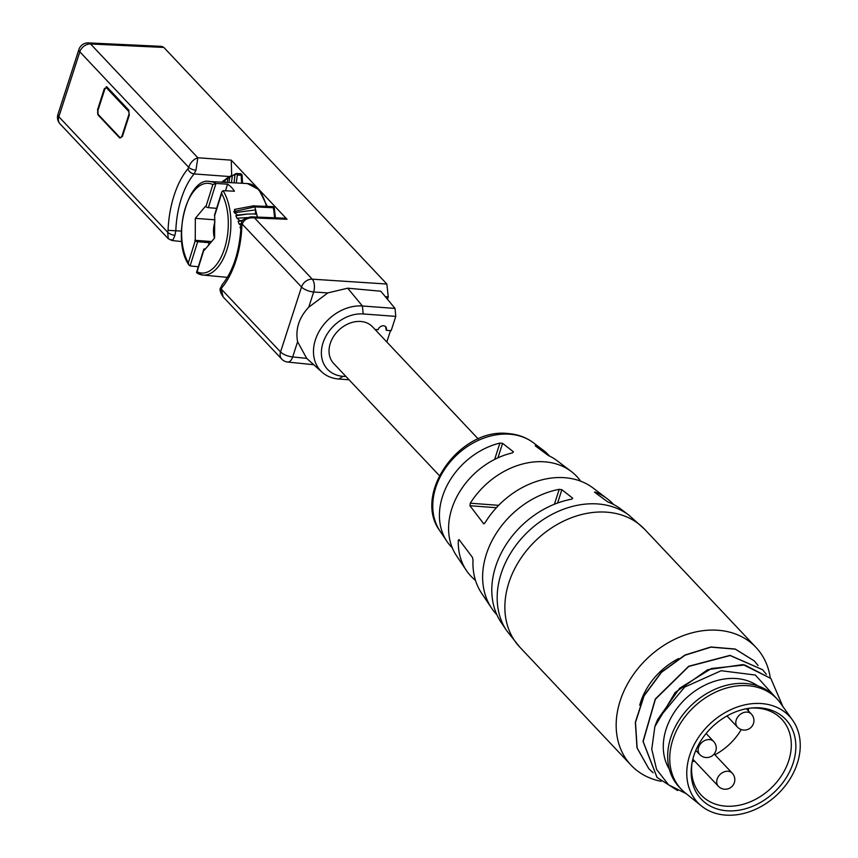 <?xml version="1.0" encoding="UTF-8"?>
<svg xmlns="http://www.w3.org/2000/svg" width="858" height="858" viewBox="0 0 858 858"><rect width="100%" height="100%" fill="white"/><g stroke="black" fill="none" stroke-linecap="round" stroke-linejoin="round"><path stroke-width="1.29" d="M639.703 705.19A61.99 48.08 -43.3 0 1 678.721 658.515M756.005 647.436L644.701 529.354A85.843 66.581 -43.3 0 0 606.799 512.183A85.843 66.581 -43.3 0 0 519.776 559.931A85.843 66.581 -43.3 0 0 519.776 647.114L631.08 765.197A85.843 66.581 136.7 0 1 631.08 678.013A85.843 66.581 136.7 0 1 718.103 630.265A85.843 66.581 -43.3 0 1 756.005 647.436A85.843 66.581 -43.3 0 1 770.248 677.852M631.08 765.197A85.843 66.581 136.7 0 0 661.132 781.316M580.651 481.177A72.715 56.403 136.7 0 0 571.299 471.492A72.715 56.403 136.7 0 0 544.626 461.829A72.715 56.403 136.7 0 0 470.302 503.217L498.67 505.33M613.663 504.536A80.277 62.259 136.7 0 0 607.4 498.873L593.05 487.988A77.274 59.931 136.7 0 0 564.703 477.713A77.274 59.931 136.7 0 0 485.027 522.833L483.397 523.627L484.244 523.691M571.299 471.492L556.949 460.617A69.713 54.065 136.7 0 0 548.391 455.555L535.671 446.139M535.22 445.785L535.789 445.752A66.87 51.855 136.7 0 1 543.35 450.311A66.87 51.855 136.7 0 1 549.495 456.07M607.4 498.873A80.277 62.259 136.7 0 0 595.098 492.009L594.487 492.149L594.937 492.503M439.961 530.973C412.258 494.283 460.049 427.445 508.14 433.558C517.792 434.309 526.233 437.398 533.483 442.825A64.8 50.257 -43.3 0 0 509.716 434.212A64.8 50.257 -43.3 0 0 446.342 466.849A64.8 50.257 -43.3 0 0 439.961 530.973L446.846 541.269A66.87 51.855 136.7 0 1 499.924 443.071L502.606 443.35L513.427 451.791L512.516 452.874A69.713 54.065 136.7 0 0 456.338 555.448L466.344 570.42A72.715 56.403 136.7 0 1 458.301 540.39L459.019 539.532L472.479 557.432L473.015 560.017A77.274 59.931 136.7 0 0 481.531 593.103L491.548 608.075A80.277 62.259 136.7 0 1 493.822 537.376A80.277 62.259 136.7 0 1 559.223 489.328L561.883 489.704L572.683 498.176L571.803 499.174A83.129 64.468 136.7 0 0 503.571 548.734A83.129 64.468 136.7 0 0 501.029 622.254L506.595 630.587A84.792 65.766 -43.3 0 1 514.95 546.664A84.792 65.766 -43.3 0 1 597.876 503.957A84.792 65.766 -43.3 0 1 628.978 515.229L620.999 509.18A83.129 64.468 136.7 0 0 607.678 501.855L594.487 492.149M466.344 570.42A72.715 56.403 136.7 0 0 475.461 580.33M483.762 523.841L469.937 505.727L470.302 503.217M446.846 541.269A66.87 51.855 136.7 0 0 452.241 547.747M491.548 608.075A80.277 62.259 136.7 0 0 496.825 614.66M439.371 475.6L333.665 363.449A26.705 20.71 -43.3 0 1 333.665 336.336A26.705 20.71 -43.3 0 1 360.735 321.471A26.705 20.71 -43.3 0 1 372.533 326.823L478.238 438.964M375.032 329.472L378.121 329.697A4.773 3.7 136.7 0 1 381.542 326.115A4.773 3.7 136.7 0 1 385.671 326.737A4.773 3.7 136.7 0 1 386.272 330.309L391.162 330.673L395.785 316.387L363.17 313.953A35.199 27.295 136.7 0 0 323.016 342.889A35.199 27.295 136.7 0 0 343.028 376.319L345.999 376.544M386.272 330.309L385.574 326.641M386.829 341.988L390.497 330.62M395.785 316.387L395.034 308.43L380.802 291.216L347.704 288.191L327.831 292.921L308.762 307.185C298.992 317.599 295.27 329.118 297.597 341.763L306.692 358.376L292.685 356.939L297.597 341.763M171.396 239.607C172.04 241.452 173.209 240.026 174.914 235.328A5.727 2.166 18.5 0 1 167.718 232.261L168.232 238.674L60.06 123.917A9.535 7.4 -43.3 0 1 58.848 116.763A9.535 3.486 17.9 0 1 57.926 114.436L78.904 49.496A9.535 3.486 17.9 0 0 79.826 51.812A9.535 7.4 136.7 0 1 90.562 43.973A9.535 4.976 92.7 0 0 88.428 42.9L161.776 46.375L163.857 47.447L386.861 284.03L388.256 296.857L387.473 299.292M395.034 308.43L362.419 305.995A41.216 31.971 136.7 0 0 319.937 330.019A41.216 31.971 136.7 0 0 322.104 372.222A41.216 31.971 136.7 0 0 338.824 379.032L349.067 379.794M287.001 219.273L254.558 217.943L250.976 216.817L284.899 218.211L287.001 219.273L231.274 160.156L231.649 175.343M229.429 176.534L194.101 173.927L195.946 170.216L197.833 157.765L231.274 160.156M163.857 47.447L90.562 43.973L197.833 157.765C193.468 159.277 190.422 162.462 188.696 167.321L187.934 168.801A71.311 36.733 -85.7 0 0 168.061 230.341L181.36 231.092M195.946 170.216A5.727 2.016 -162.7 0 1 188.696 167.321L79.826 51.812L58.848 116.763L167.718 232.261L168.061 230.33M97.501 109.867L104.322 88.717L107.068 87.098L128.711 110.06L129.279 115.197L122.447 136.336L119.702 137.966L98.059 114.993L97.951 109.899M106.285 86.669L107.068 87.098M220.667 287.698L222.501 284.245A5.727 3.99 40 0 0 221.997 287.559L221.235 289.039A5.727 2.016 17.3 0 1 220.667 287.698C219.369 289.318 220.195 292.396 223.144 296.932L221.235 289.039L280.545 351.962L301.523 287.022L242.213 224.099A5.727 2.166 -161.5 0 1 241.677 222.651C240.959 220.485 244.058 218.543 250.976 216.817M221.997 287.559A71.311 36.733 -85.7 0 0 241.87 226.019L242.213 224.099C244.08 219.369 248.198 217.321 254.558 217.943L312.258 279.172A9.535 7.4 -43.3 0 0 301.523 287.022A9.535 3.486 17.9 0 0 313.663 291.999A9.535 4.719 -86.3 0 0 312.258 279.172L386.861 284.03M223.144 296.932L281.756 359.116A9.535 7.4 136.7 0 1 280.545 351.962A9.535 3.486 17.9 0 0 292.685 356.939A9.535 4.848 -84.2 0 1 287.73 362.065L313.738 364.714M174.914 235.328L175.826 230.523A65.594 33.784 -85.7 0 1 194.101 173.927A5.727 3.99 -140 0 1 187.934 168.801M241.602 183.247L241.184 175.225L241.859 175.74M274.517 217.782A59.105 30.438 -85.7 0 0 273.359 207.743A1.909 0.708 -9.5 0 1 274.324 208.183A1.909 1.909 0 0 0 272.533 206.596A1.909 0.965 92.7 0 1 273.359 207.743L254.837 206.885L253.56 205.909L272.533 206.596A1.909 0.965 92.7 0 0 272.083 206.778M228.957 182.561L229.762 176.93L230.609 175.911L234.963 174.871L236.014 173.766L237.344 175.043L241.184 175.225L240.326 173.713L236.154 173.498M236.014 173.766L240.068 173.766M221.793 182.175L222.426 181.606M221.675 182.282L223.788 180.48L223.219 182.25M224.785 182.336L225.375 179.558L223.595 180.856M225.375 179.558L228.164 177.359L227.102 182.464M229.762 176.93L227.917 177.928M227.359 277.37L202.82 275.032L197.179 273.134A46.89 24.153 -85.7 0 0 202.82 275.032A46.89 24.153 -85.7 0 0 208.923 274.131A46.89 24.153 -85.7 0 0 229.644 238.385A46.89 24.153 -85.7 0 0 223.026 190.691L234.448 191.195A47.126 24.271 -85.7 0 0 227.574 184.17L215.948 183.462A46.89 24.153 -85.7 0 0 209.813 181.521C188.202 175.987 170.731 239.597 188.953 265.025L190.101 265.905L198.305 266.774M195.249 240.744L195.334 218.35L205.491 206.231L205.931 206.681A1.909 0.676 -162.6 0 0 208.365 207.657L215.948 183.462L212.859 184.567A44.981 23.166 -85.7 0 0 185.307 208.097A44.981 23.166 -85.7 0 0 188.32 262.859L195.249 240.744A1.909 0.676 17.4 0 0 197.694 241.709L209.234 242.675L210.017 243.468M188.953 265.025L188.32 262.859M205.394 248.981L204.772 248.938A1.909 0.676 17.4 0 0 203.807 249.217A1.909 0.676 17.4 0 0 204 249.667L204.44 250.118L214.597 238.009L214.672 215.615A1.909 0.676 -162.6 0 1 214.489 215.165A1.909 0.676 -162.6 0 1 214.897 214.908M194.809 240.294L211.626 241.548M195.334 218.35L215.026 219.82M208.365 207.657L216.624 208.344M227.574 184.17L225.493 190.798M254 205.727L234.491 209.438L235.264 209.309L233.902 211.594L234.459 212.72L237.537 215.09L235.864 215.744L236.905 218.2L239.832 220.656L238.116 221.321L239.007 223.852L241.784 226.34L240.026 227.016L240.862 229.654M234.963 174.871L234.084 182.84M230.609 175.911L232.379 175.772L231.435 182.7M227.81 178.485L226.04 178.721M223.294 181.95L222.104 182.186M257.421 217.085L254.837 206.885L233.902 211.594M257.261 217.074L255.716 210.124L256.102 213.889L247.394 214.05L235.864 215.744M236.905 218.2L257.121 217.074M242.492 220.914L238.116 221.321M239.007 223.852L241.377 223.681M241.001 227.027L240.026 227.016M237.537 215.09L246.965 214.071M255.223 214.382L255.695 209.888L234.459 212.72M239.832 220.656L242.803 220.452M204 249.667L197.072 271.793A44.981 23.166 -85.7 0 0 224.624 248.252A44.981 23.166 -85.7 0 0 221.611 193.5L214.672 215.615M223.026 190.691L221.782 191.892L221.611 193.5M209.234 242.675L208.365 245.431M214.972 221.89A15.015 7.733 -85.7 0 0 214.489 238.127M97.619 112.28L98.284 115.069L119.852 137.956M776.104 697.962L755.33 675.031L721.149 670.731L684.598 687.119L657.743 719.433L679.633 688.277L711.432 668.489L744.765 664.982L770.859 678.496L782.925 706.606M677.595 790.54L657.067 777.477L643.157 741.537L655.415 699.195L688.802 666.419L730.147 655.523L762.601 669.733L766.355 674.324M758.097 665.561L754.343 660.971L735.349 649.174L710.971 647.136L685.016 655.233L661.497 672.318L644.079 695.881L635.499 722.415L637.129 747.962L648.809 768.714L653.131 772.768M648.745 768.639L636.99 747.811L635.349 722.264L643.94 695.731L661.346 672.168L684.866 655.072L710.832 646.986L735.199 649.023L754.268 660.896M762.526 669.658L729.997 655.373L688.663 666.269L655.265 699.045L643.007 741.387L657.003 777.402M686.228 793.693L668.586 784.845L656.585 769.454L651.769 749.27L654.858 726.629L675.16 692.492L707.689 669.712L742.964 664.575L770.795 678.421M654.858 726.629A75.354 58.441 -43.3 0 1 657.743 719.433M757.689 685.842A61.519 47.716 136.7 0 0 736.336 678.539A61.519 47.716 -43.3 0 0 676.737 708.751A61.519 47.716 -43.3 0 0 669.304 769.143M774.881 696.664A65.809 51.04 136.7 0 0 745.827 683.504A65.809 51.04 -43.3 0 0 679.107 720.109A65.809 51.04 -43.3 0 0 679.096 786.947L681.166 789.135A65.809 51.04 -43.3 0 1 681.166 722.297A65.809 51.04 -43.3 0 1 747.886 685.692A65.809 51.04 136.7 0 1 776.951 698.852L774.881 696.664M792.588 720.13A62.945 48.82 136.7 0 0 761.518 703.56A62.945 48.82 -43.3 0 0 695.999 741.344A62.945 48.82 -43.3 0 0 701.479 806.005A62.945 48.82 -43.3 0 0 725.493 815.1A62.945 48.82 136.7 0 0 787.483 782.796A62.945 48.82 136.7 0 0 792.588 720.13L780.362 703.013A65.809 51.04 136.7 0 0 776.951 698.852M701.479 806.005L685.124 792.792A65.809 51.04 -43.3 0 1 681.166 789.135M726.887 810.778A58.076 45.045 -43.3 0 1 691.805 764.156A58.076 45.045 -43.3 0 1 751.383 708A58.076 45.045 -43.3 0 1 760.124 707.882A58.076 45.045 -43.3 0 1 793.146 763.041A58.076 45.045 -43.3 0 1 726.887 810.778M750.139 708.14A55.32 42.9 -43.3 0 1 757.271 708.129A55.32 42.9 -43.3 0 1 781.702 719.197A55.32 42.9 -43.3 0 1 781.702 775.375A55.32 42.9 -43.3 0 1 725.611 806.145A55.32 42.9 -43.3 0 1 701.19 795.087A55.32 42.9 -43.3 0 1 692.02 762.934M692.299 761.529A53.41 41.431 136.7 0 0 694.819 761.293M714.907 754.783A53.41 41.431 136.7 0 0 741.237 729.557M748.337 710.842A53.41 41.431 136.7 0 0 748.734 708.333M458.301 540.39L459.749 540.497M388.256 296.857L385.306 296.664M327.831 292.921L313.663 291.999L308.762 307.185M363.17 313.953L362.419 305.995L347.704 288.191M343.028 376.319L338.824 379.032M241.87 226.019L241.044 226.158C239.521 251.287 233.344 270.645 222.501 284.245M209.813 181.521L247.361 183.558A47.651 24.55 94.3 0 1 266.42 206.306M205.931 206.681L212.859 184.567M190.101 265.905L197.694 241.709M237.344 175.043L236.293 182.958M121.9 136.197L128.775 114.897A2.864 1.469 -85.7 0 0 128.357 111.047L106.8 88.181A2.864 1.469 -85.7 0 0 104.74 89.404L97.866 110.693A2.864 1.469 -85.7 0 0 98.284 114.543L119.841 137.409A2.864 1.469 -85.7 0 0 121.9 136.197L122.394 136.508M128.357 111.047A0.955 0.74 -43.3 0 1 128.957 110.371M106.8 88.181A0.955 0.74 -43.3 0 1 107.432 87.484M469.937 505.727L496.407 507.711M499.924 443.071L494.637 459.416M502.606 443.35L497.93 457.829M559.223 489.328L554.407 504.236M561.883 489.704L557.582 503.024M692.835 759.191L718.35 786.25A9.535 7.4 -43.3 0 1 718.35 776.565A9.535 7.4 -43.3 0 1 728.013 771.256A9.535 7.4 136.7 0 1 732.228 773.165L714.156 753.989M695.827 750.385L699.774 754.568A9.535 7.4 -43.3 0 1 699.774 744.883A9.535 7.4 -43.3 0 1 709.437 739.575A9.535 7.4 136.7 0 1 713.652 741.484L706.123 733.504M726.962 715.969L737.451 727.091A9.535 7.4 -43.3 0 1 737.451 717.406A9.535 7.4 -43.3 0 1 747.114 712.108A9.535 7.4 136.7 0 1 751.329 714.017L746.363 708.74M644.701 529.354L628.978 515.229M533.483 442.825L543.35 450.311M322.104 372.222L306.306 358.033M281.756 359.116A9.535 9.535 0 0 0 287.73 362.065M241.044 226.158L241.677 222.651M181.767 241.57L171.932 240.508L168.232 238.674M242.535 183.301L242.138 175.515A1.909 1.909 0 0 0 240.326 173.713M247.361 183.558L258.912 189.629L267.267 206.349M274.324 208.183L275.439 217.825M222.436 181.596L236.132 173.509M247.394 214.05L246.568 214.082M221.782 191.892L214.489 215.165M203.807 249.217L196.514 272.501M57.926 114.436A9.535 9.535 0 0 0 60.06 123.917M88.428 42.9A9.535 9.535 0 0 0 78.904 49.496M107.078 86.969L104.644 89.168L97.769 110.457L97.887 114.468M519.776 647.114L506.595 630.587M718.35 786.25A9.535 9.535 0 0 0 733.89 783.804A9.535 9.535 0 0 0 732.228 773.165M699.774 754.568A9.535 9.535 0 0 0 715.325 752.134A9.535 9.535 0 0 0 713.652 741.484M737.451 727.091A9.535 9.535 0 0 0 753.002 724.656A9.535 9.535 0 0 0 751.329 714.017"/></g></svg>
